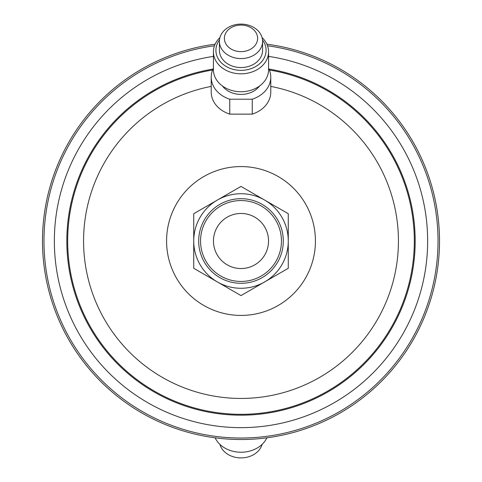 <?xml version="1.0" encoding="UTF-8"?>
<svg xmlns="http://www.w3.org/2000/svg" width="482" height="482" viewBox="0 0 482 482"><rect width="100%" height="100%" fill="white"/><g stroke="black" fill="none" stroke-linecap="round" stroke-linejoin="round"><path stroke-width="0.72" d="M215.129 437.819A27.576 22.021 0 0 0 241 452.23A27.576 22.021 0 0 0 266.871 437.819M219.931 444.41A21.588 17.244 0 0 0 241 457.9A21.588 17.244 0 0 0 262.069 444.41M257.623 38.355A16.623 13.279 0 0 0 241 25.076A16.623 13.279 0 0 0 224.377 38.355A16.623 13.279 0 0 0 241 51.634A16.623 13.279 0 0 0 257.623 38.355M219.412 41.344A21.588 17.244 180 0 1 241 24.1A21.588 17.244 180 0 1 262.588 41.344L262.588 50.303A21.588 17.244 180 0 1 241 67.54A21.588 17.244 180 0 1 219.412 50.303L219.412 41.344A21.588 17.244 180 0 0 241 58.581A21.588 17.244 180 0 0 262.588 41.344M229.745 99.202A29.776 23.781 180 0 1 211.224 77.18L211.224 92.116A29.776 23.781 180 0 0 229.745 114.132L252.255 114.132L252.255 99.202L229.745 99.202L229.745 114.132M262.069 37.59A27.576 22.021 180 0 1 268.576 51.797A27.576 22.021 180 0 1 241 73.818A27.576 22.021 180 0 1 213.424 51.797A27.576 22.021 180 0 1 219.931 37.59M268.576 51.797L268.576 69.715A27.576 22.021 180 0 1 241 91.737A27.576 22.021 180 0 1 213.424 69.715L213.424 51.797M262.521 40A25.094 20.039 180 0 1 266.094 50.303A25.094 20.039 180 0 1 241 70.342A25.094 20.039 180 0 1 215.906 50.303A25.094 20.039 180 0 1 219.479 40M219.846 204.362A42.308 42.308 0 0 0 204.362 262.154A42.308 42.308 0 0 0 262.154 277.638A42.308 42.308 0 0 0 277.638 219.846A42.308 42.308 0 0 0 219.846 204.362M264.636 281.94A47.272 47.272 0 0 1 200.06 264.636A47.272 47.272 0 0 1 217.364 200.06L193.728 213.707L193.728 268.293L241 295.587L288.272 268.293L288.272 213.707L241 186.413L217.364 200.06A47.272 47.272 0 0 1 281.94 217.364A47.272 47.272 0 0 1 264.636 281.94M254.773 264.853A27.546 27.546 0 0 1 217.147 254.773A27.546 27.546 0 0 1 227.227 217.147A27.546 27.546 0 0 1 264.853 227.227A27.546 27.546 0 0 1 254.773 264.853M261.226 276.029A40.446 40.446 0 0 1 205.971 261.226A40.446 40.446 0 0 1 220.774 205.971A40.446 40.446 0 0 1 276.029 220.774A40.446 40.446 0 0 1 261.226 276.029M42.488 241A198.512 198.512 0 0 1 215.129 44.181A198.512 198.512 0 0 0 42.488 241A198.512 198.512 0 0 0 241 439.512A198.512 198.512 0 0 0 439.512 241A198.512 198.512 0 0 0 266.871 44.181A198.512 198.512 0 0 1 439.512 241M43.976 241A197.024 197.024 0 0 1 214.478 45.772A197.024 197.024 0 0 0 43.976 241A197.024 197.024 0 0 0 241 438.024A197.024 197.024 0 0 0 438.024 241A197.024 197.024 0 0 0 267.522 45.772A197.024 197.024 0 0 1 438.024 241M193.728 241A47.272 47.272 0 0 0 217.364 281.94M268.576 68.209A29.776 23.781 180 0 1 270.776 77.18L270.776 92.116A29.776 23.781 180 0 1 252.255 114.132M270.776 77.18A29.776 23.781 180 0 1 252.255 99.202M259.539 86.019A21.588 17.244 180 0 1 222.461 86.019M211.224 77.18A29.776 23.781 180 0 1 213.424 68.209M268.576 56.4A186.648 186.648 0 0 1 427.648 241A186.648 186.648 0 0 1 241 427.648A186.648 186.648 0 0 1 54.352 241A186.648 186.648 0 0 1 213.424 56.4M268.998 69.089A174.177 174.177 0 0 1 415.177 241A174.177 174.177 0 0 1 241 415.177A174.177 174.177 0 0 1 66.823 241A174.177 174.177 0 0 1 213.002 69.089M269.396 70.017A173.321 173.321 0 0 1 414.321 241A173.321 173.321 0 0 1 241 414.321A173.321 173.321 0 0 1 67.679 241A173.321 173.321 0 0 1 212.604 70.017M270.776 86.399A157.445 157.445 0 0 1 241 398.445A157.445 157.445 0 0 1 211.224 86.399M166.573 241A74.427 74.427 0 0 1 241 166.573A74.427 74.427 0 0 1 315.427 241A74.427 74.427 0 0 1 241 315.427A74.427 74.427 0 0 1 166.573 241"/></g></svg>

